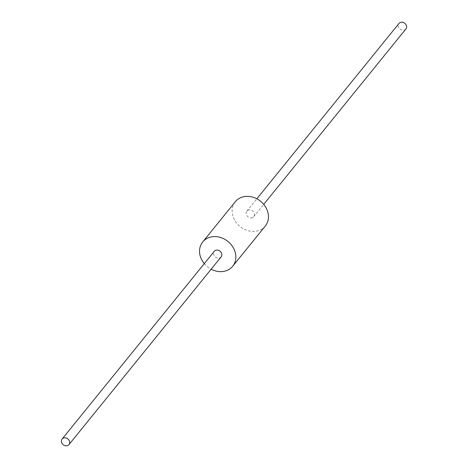 <?xml version="1.0" encoding="UTF-8"?>
<svg xmlns="http://www.w3.org/2000/svg" width="468" height="468" viewBox="0 0 468 468"><rect width="100%" height="100%" fill="white"/><g stroke="black" fill="none" stroke-linecap="round" stroke-linejoin="round"><path stroke-width="0.35" stroke-dasharray="2.34 1.75" d="M265.292 226.038A19.293 16.281 39 0 1 246.642 230.25A19.293 16.281 39 0 1 232.485 214.391A19.293 16.281 39 0 1 235.316 201.737M204.282 263.636A19.293 16.281 -141 0 0 211.156 269.205M405.891 28.969A4.423 3.732 39 0 1 403.258 30.204A4.423 3.732 39 0 1 398.982 27.811A4.423 3.732 39 0 1 399.023 23.4M251.105 217.907A4.423 3.732 -141 0 0 253.738 216.672A4.423 3.732 -141 0 0 252.65 210.992A4.423 3.732 -141 0 0 246.87 211.103A4.423 3.732 -141 0 0 246.829 215.514A4.423 3.732 -141 0 0 251.105 217.907M221.13 256.897A4.423 3.732 39 0 1 215.35 257.008A4.423 3.732 39 0 1 214.262 251.328M253.738 216.672L263.718 204.364M246.87 211.103L256.844 198.795"/><path stroke-width="0.7" d="M202.708 241.962L235.316 201.737A19.293 16.281 39 0 1 260.553 201.24A19.293 16.281 39 0 1 265.292 226.038L232.684 266.263A19.293 16.281 -141 0 0 227.951 241.465A19.293 16.281 -141 0 0 202.708 241.962A19.293 16.281 -141 0 0 199.877 254.615A19.293 16.281 -141 0 0 204.282 263.636M211.156 269.205A19.293 16.281 -141 0 0 232.684 266.263M256.844 198.795L399.023 23.4A4.423 3.732 39 0 1 404.802 23.289A4.423 3.732 39 0 1 405.891 28.969L263.718 204.364M64.742 437.796A4.423 3.732 -141 0 0 62.109 439.031A4.423 3.732 -141 0 0 63.198 444.711A4.423 3.732 -141 0 0 68.977 444.6A4.423 3.732 -141 0 0 69.018 440.189A4.423 3.732 -141 0 0 64.742 437.796M62.109 439.031L214.262 251.328A4.423 3.732 39 0 1 216.895 250.093A4.423 3.732 39 0 1 221.171 252.486A4.423 3.732 39 0 1 221.13 256.897L68.977 444.6"/></g></svg>
